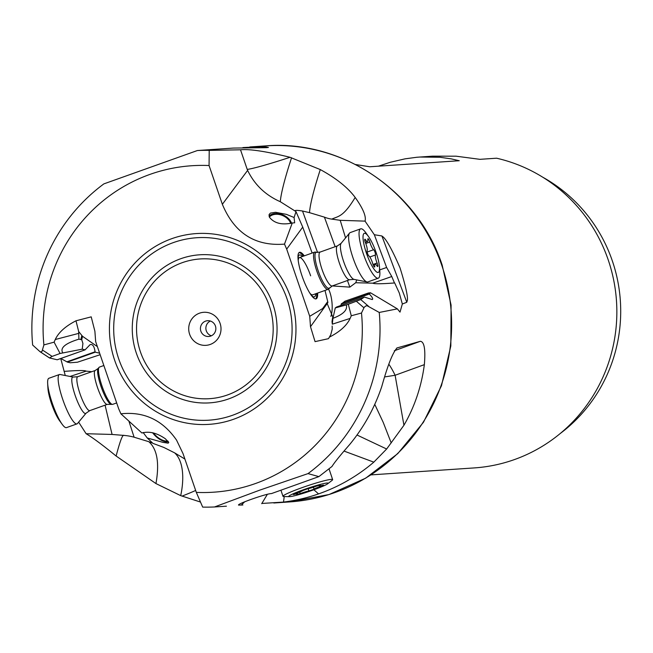 <?xml version="1.0" encoding="UTF-8"?>
<svg xmlns="http://www.w3.org/2000/svg" width="653" height="653" viewBox="0 0 653 653"><rect width="100%" height="100%" fill="white"/><g stroke="black" fill="none" stroke-linecap="round" stroke-linejoin="round"><path stroke-width="0.98" d="M242.908 147.57L260.784 146.672L266.514 147.015L268.44 147.447L266.489 147.66L233.317 148.068M233.35 148.068L197.386 150.533A178.424 174.057 86.1 0 1 209.213 150.386L240.508 149.798C249.462 148.86 265.967 151.357 290.038 157.3L320.288 169.576C336.181 178.245 347.812 187.533 355.183 197.451C343.405 216.935 338.613 216.07 331.757 219.114A58.46 35.172 -110.9 0 1 324.419 217.139L309.506 212.658C310.102 204.397 313.693 190.039 320.288 169.576M345.568 237.921L340.213 220.314L365.043 221.13C366.374 216.486 363.092 208.593 355.183 197.451M365.043 221.13L374.332 234.729L381.907 235.962C381.899 236.827 385.49 234.207 400.028 267.852C411.561 304.78 406.035 300.723 406.803 302.282L402.338 304.004L400.011 312.118L397.367 308.869L379.246 312.452L367.264 305.808L365.941 305.873L364.194 307.302L361.493 313.024A163.593 159.593 86.1 0 1 255.862 483.383A163.593 159.593 86.1 0 1 196.324 492.386L183.036 453.631L176.555 440.122C162.662 420.083 144.109 411.317 120.895 413.814L118.691 408.802L95.665 341.625L94.889 331.234L91.216 316.852L75.985 320.794L78.67 331.536L82.539 336.303L81.723 339.691L78.907 339.16L78.67 331.536M85.184 349.812L57.219 359.779L49.489 357.958L40.037 351.714L32.65 345.037A178.424 174.057 86.1 0 1 103.884 183.877L197.386 150.533M40.037 351.714L41.384 351.926L42.004 351.387L43.898 344.906A163.593 159.593 86.1 0 1 209.066 165.544L209.213 150.386M49.489 357.958L52.126 356.391L60.068 353.477L54.109 342.164L43.898 344.906M361.493 313.024L351.281 315.766L350.13 318.411C346.849 325.488 339.935 331.724 329.406 337.136L328.467 338.67L315.056 341.633L310.502 326.696L309.726 316.305L286.691 249.128L284.496 244.116C255.094 246.401 234.378 233.129 222.355 204.299L209.066 165.544M54.109 342.164L55.26 339.519C58.541 332.442 65.455 326.206 75.985 320.794M200.504 502.059L180.71 495.635A59.407 28.936 112.8 0 0 174.637 452.864L163.83 447.436L152.941 443.371L147.252 437.983L143.113 432.482M147.252 437.983L162.801 442.334L168.131 443.167L168.776 442.465L165.315 438.743C156.883 432.923 149.088 431.013 141.938 433.004L120.895 413.814M174.637 452.864L184.897 459.059M196.324 492.386L202.683 507.103A178.424 174.057 -93.9 0 0 214.502 506.965L259.812 490.117L308.012 473.613A178.424 174.057 -93.9 0 0 379.246 312.452M351.281 315.766L348.302 304.257L360.742 299.572L364.325 297.082L336.621 307L364.35 297.066L372.21 299.547C373.336 299.066 372.373 297.221 369.32 294.013L341.266 304.061L344.947 301.204L368.382 292.993L370.504 292.781L369.32 294.013M348.302 304.257L346.302 304.902C347.747 309.906 343.29 314.387 332.916 318.338L332.312 324.182L350.13 318.411M346.302 304.902L335.267 307.938L332.916 318.338M332.695 317.627L332.042 321.733L332.312 324.182M335.267 307.938L336.621 307M340.833 305.49L341.266 304.061M327.186 303.572L332.891 317.244M329.406 337.136L330.826 334.524L332.238 329.096L332.14 326.027M309.726 316.305L322.639 308.559L322.77 309.644L310.502 326.696M322.77 309.644L327.888 302.608L327.724 301.58L322.639 308.559M324.998 290.43L327.724 301.58M286.691 249.128L302.731 227.105L312.15 253.038M304.282 255.854A24.716 5.559 70.3 0 0 299.474 252.327A24.716 5.559 70.3 0 0 307.016 288.014A24.716 5.559 70.3 0 0 316.134 298.854A24.716 5.559 70.3 0 0 317.611 293.083M284.496 244.116L292.258 222.983L294.666 222.82L294.095 217.514L296.005 211.621L302.731 227.105M292.258 222.983C281.761 225.203 274.154 223.277 269.436 217.204L269.077 214.576L270.407 213.09L275.558 212.29L286.414 214.364L294.095 217.514M269.003 216.012A13.346 9.664 -155 0 1 281.345 214.298A13.346 9.664 -155 0 1 291.581 223.212M296.005 211.621L280.317 201.72C265.436 195.141 254.539 184.701 247.626 170.392L222.355 204.299M290.038 157.3A59.407 3.469 -18.9 0 1 247.234 169.429A3.428 1.159 69.9 0 0 247.626 170.392M247.234 169.429L240.508 149.798M291.565 157.781A59.407 6.252 -70.6 0 0 280.317 201.72M317.57 252.45L302.51 211.009C297.401 210.217 294.944 210.16 295.148 210.854L295.001 210.69M302.51 211.009L309.506 212.658M374.332 234.729L386.633 267.485L391.767 276.521L394.477 282.961C381.613 283.941 374.389 284.014 372.79 283.173L355.722 282.733L349.845 287.124L332.271 285.941L328.565 288.969A19.77 4.449 -109.7 0 1 328.067 289.336A19.77 4.449 -109.7 0 1 320.778 280.659A19.77 4.449 -109.7 0 1 314.746 252.107A19.77 4.449 -109.7 0 1 315.358 252.074L316.721 252.344A19.051 4.285 -109.7 0 0 315.562 261.192A19.051 4.285 -109.7 0 0 321.945 279.892A19.051 4.285 70.3 0 0 329.447 287.891M355.722 282.733L356.783 279.925M340.213 220.314L331.757 219.114M379.703 269.909L386.633 267.485M394.681 282.945L399.277 292.985L402.338 304.004M180.71 495.635L155.945 483.571L116.12 456.031C120.062 441.012 122.682 434.147 123.972 435.42L112.079 434.449L86.114 433.714C92.914 437.804 102.913 445.24 116.12 456.031M86.114 433.714L78.638 422.132M308.012 473.613L318.884 476.617L331.993 466.462C334.14 462.879 340.033 455.557 349.69 444.505C363.892 427.266 374.593 407.905 381.801 386.437C387.694 365.321 392.788 352.473 397.089 347.894L396.959 347.943M396.836 347.992L420.336 341.299C424.295 341.682 425.634 349.461 424.352 364.643C421.463 386.478 414.663 406.688 403.938 425.258L395.114 375.271L384.903 376.887M357.02 435.02L386.641 449.011L403.938 425.258M386.641 449.011L373.81 462.153A178.424 174.057 86.1 0 1 318.542 493.905A178.424 174.057 86.1 0 1 283.508 502.075L261.845 503.455M226.42 506.189L214.502 506.965M152.671 443.109L148.819 441.697C157.218 449.166 159.593 463.124 155.945 483.571M128.845 420.973L134.11 437.208A58.46 50.934 57.8 0 0 123.972 435.42M134.11 437.208L148.819 441.697M112.079 434.449L105.068 405.17M65.267 375.516L60.737 358.521M64.125 371.386L64.345 371.361C77.813 370.341 85.078 370.267 86.139 371.141L91.812 371.696M100.146 354.701L77.438 362.211L70.238 362.766L67.39 362.105L60.827 358.489M60.068 353.477L82.229 349.175L82.915 343.454L81.723 339.691M57.203 359.762L85.086 349.828L82.229 349.175M97.379 346.612L82.539 336.303M85.086 349.828L90.114 344.637C92.628 343.886 94.285 346.27 95.077 351.779L95.273 352.179L67.39 362.105M99.631 353.183L95.273 352.179M62.704 352.783C59.913 347.869 65.308 343.331 78.907 339.16M242.875 505.006L238.557 505.104C236.827 503.945 267.077 493.358 271.411 493.603L318.884 476.617M374.765 404.37L383.229 422.409L391.204 442.905M267.379 494.313L261.706 503.683M241.43 504.924L244.704 501.79M542.823 177.249A151.978 148.264 86.1 0 1 560.119 433.592M378.446 166.18L390.241 162.279L405.048 158.842L416.834 157.259L432.555 156.165L456.023 156.181L479.906 159.332L496.598 158.206A156.924 153.088 -93.9 0 1 608.106 259.567A156.924 153.088 -93.9 0 1 474.323 467.915L370.994 474.886M419.765 157.03L439.942 157.267L451.109 158.85L459.255 160.728L369.761 166.768L355.485 164.515M153.414 432.931A12.358 6.318 -138.5 0 0 167.878 441.02M168.458 441.771A13.346 6.824 41.5 0 1 152.598 432.719M290.748 223.44A12.358 8.954 25 0 0 280.929 214.927A12.358 8.954 25 0 0 269.346 217.033M370.504 292.781L397.367 308.869M328.492 289.05A17.296 5.885 -96 0 1 330.867 316.387M299.05 252.572A24.716 5.559 -109.7 0 1 303.376 256.18M316.697 293.401A24.716 5.559 -109.7 0 1 315.644 298.935M302.396 256.531A22.243 5.004 70.3 0 0 298.046 258.808M310.918 294.756A22.243 5.004 70.3 0 0 315.717 293.752M328.067 289.336L312.738 294.821A19.77 4.449 -109.7 0 1 309.963 293.319M298.217 260.523A19.77 4.449 -109.7 0 1 299.409 257.6A19.77 4.449 -109.7 0 1 310.648 275.827M210.242 344.449A16.554 16.154 -93.9 0 0 220.094 323.357A16.554 16.154 -93.9 0 0 199.483 313.187A16.554 16.154 -93.9 0 0 189.631 334.279A16.554 16.154 -93.9 0 0 210.242 344.449M210.723 336.058A7.909 7.714 86.1 0 1 200.593 330.173A7.909 7.714 86.1 0 1 207.613 320.705A7.909 7.714 86.1 0 1 210.723 336.058M211.368 335.797A7.909 7.714 86.1 0 1 210.372 321.031M358.203 270.424A26.193 5.893 -109.7 0 1 349.551 233.072A26.193 5.893 -109.7 0 1 350.212 232.59L360.636 228.852A26.193 5.893 70.3 0 0 368.635 266.685A26.193 5.893 -109.7 0 0 378.299 278.178L367.868 281.916A26.193 5.893 -109.7 0 1 367.051 281.957A26.193 5.893 -109.7 0 1 358.203 270.424M379.483 266.979A20.765 4.669 -109.7 0 1 379.515 269.469A20.765 4.669 -109.7 0 1 370.618 263.306A20.765 4.669 -109.7 0 1 363.076 238.688A20.765 4.669 -109.7 0 1 368.659 236.753A20.765 4.669 -109.7 0 1 371.941 242.426A20.765 4.669 -109.7 0 1 379.483 266.979L379.809 271.322A26.193 5.893 -109.7 0 1 379.858 274.464A26.193 5.893 -109.7 0 1 378.299 278.178M373.524 265.747A2.89 0.653 70.3 0 0 374.593 267.02A2.89 0.653 70.3 0 0 374.749 266.163A6.848 1.543 -109.7 0 1 375.124 264.139A6.848 1.543 -109.7 0 1 376.928 265.82A2.89 0.653 70.3 0 0 377.687 266.53A2.89 0.653 70.3 0 0 377.099 263.02A6.848 1.543 -109.7 0 1 375.459 254.98A2.89 0.653 70.3 0 0 375.026 252.278A2.89 0.653 70.3 0 0 373.63 249.724A6.848 1.543 -109.7 0 1 371.663 246.875A6.848 1.543 -109.7 0 1 369.81 242.026A2.89 0.653 70.3 0 0 367.974 238.72A2.89 0.653 70.3 0 0 367.81 239.569A6.848 1.543 -109.7 0 1 367.435 241.594A6.848 1.543 -109.7 0 1 365.639 239.912A2.89 0.653 70.3 0 0 364.88 239.21A2.89 0.653 70.3 0 0 365.46 242.712A6.848 1.543 -109.7 0 1 367.1 250.752A2.89 0.653 70.3 0 0 368.096 254.809A2.89 0.653 70.3 0 0 368.929 256.009A6.848 1.543 -109.7 0 1 372.749 263.706A2.89 0.653 70.3 0 0 373.524 265.747M368.659 236.753L366.162 233.194A26.193 5.893 70.3 0 0 360.636 228.852M103.86 365.517L99.436 367.092A19.77 3.934 70.4 0 0 99.044 367.378A19.77 3.934 70.4 0 0 99.256 376.275A19.77 3.934 70.4 0 0 112.218 404.37A19.77 3.934 70.4 0 0 112.7 404.346L116.683 402.925M73.185 377.067L60.035 374.496A26.193 5.208 70.4 0 0 59.407 374.528A26.193 5.208 70.4 0 0 59.178 386.698A26.193 5.208 70.4 0 0 67.945 412.255A26.193 5.208 70.4 0 0 76.981 423.887A26.193 5.208 70.4 0 0 77.495 423.511L86.049 413.21A19.312 3.845 70.4 0 1 79.446 405.807A19.312 3.845 70.4 0 1 72.548 386.062A19.312 3.845 70.4 0 1 73.185 377.067L77.723 376.716A17.99 3.575 70.4 0 0 77.56 385.074A17.99 3.575 70.4 0 0 83.592 402.623A17.99 3.575 70.4 0 0 89.796 410.615L107.296 404.378L112.218 404.37M59.407 374.528L48.91 378.267A26.193 5.208 70.4 0 0 47.661 383.433A26.193 5.208 70.4 0 0 48.681 390.437A26.193 5.208 -109.6 0 0 62.255 424.401A26.193 5.208 -109.6 0 0 66.484 427.617L76.981 423.887M47.661 383.433L47.922 388.127A20.765 4.13 70.4 0 0 48.722 393.677A20.765 4.13 70.4 0 0 59.488 420.605L62.255 424.401M289.418 496.647L283.81 496.566A26.193 2.179 161.4 0 1 282.986 496.313A26.193 2.179 161.4 0 1 290.92 491.921A26.193 2.179 -18.6 0 1 326.018 480.322A26.193 2.179 -18.6 0 1 332.646 479.612A26.193 2.179 -18.6 0 1 332.148 480.306L327.733 483.759A20.765 1.722 -18.6 0 1 321.839 486.689A20.765 1.722 -18.6 0 1 289.418 496.647A20.765 1.722 -18.6 0 1 295.05 492.966A20.765 1.722 -18.6 0 1 322.876 483.775A20.765 1.722 -18.6 0 1 327.733 483.759M322.713 485.603L323.586 485.122L322.313 485.334A6.848 0.571 -18.6 0 1 319.309 485.848A6.848 0.571 -18.6 0 1 320.28 485.195L316.689 486.036A6.848 0.571 -18.6 0 1 307.963 488.697L302.821 490.525A6.848 0.571 -18.6 0 1 300.747 491.627A6.848 0.571 -18.6 0 1 296.127 493.333L293.311 494.533L294.576 494.321A6.848 0.571 -18.6 0 1 297.58 493.807A6.848 0.571 -18.6 0 1 296.609 494.46L300.2 493.619A6.848 0.571 -18.6 0 1 308.926 490.958L314.077 489.13A6.848 0.571 -18.6 0 1 320.762 486.322L322.713 485.603M265.526 145.897C341.829 139.481 418.002 191.043 442.187 265.126L451.076 305.057L450.831 345.968L441.469 385.727L423.479 422.254L397.783 453.606L365.737 478.143L329.014 494.541L289.565 501.928A178.424 174.057 -93.9 0 0 441.681 265.045A178.424 174.057 -93.9 0 0 265.526 145.897L249.781 146.958M40.372 351.894L49.424 357.877M52.126 356.391L42.559 350.073M290.642 297.425A95.607 93.265 -93.9 0 0 171.625 238.729A95.607 93.265 -93.9 0 0 114.748 360.505A95.607 93.265 -93.9 0 0 233.766 419.202A95.607 93.265 -93.9 0 0 290.642 297.425M356.424 301.319L363.941 307.783M341.446 303.637L369.157 293.719M349.845 287.124L347.445 280.512M335.16 246.687L324.419 217.139M406.803 302.282L381.907 235.962M195.663 490.46A59.407 3.469 -18.9 0 1 182.007 496.125M86.139 371.141L70.067 376.454M81.796 335.626L80.907 339.315M78.784 333.356L55.26 339.519M95.077 351.779L66.843 361.835M394.306 350.767L420.336 341.299M388.91 364.333A34.601 9.664 -110 0 1 395.114 375.271L424.352 364.643M344.139 451.117L373.81 462.153M313.873 489.766L318.542 493.905M284.235 496.566L283.508 502.075M368.545 306.281L360.742 299.572M372.79 283.173L391.767 276.521M287.002 298.788A91.428 89.192 86.1 0 1 232.615 415.251A91.428 89.192 86.1 0 1 118.789 359.117A91.428 89.192 86.1 0 1 173.184 242.655A91.428 89.192 86.1 0 1 287.002 298.788M136.404 353.314A74.197 72.385 86.1 0 1 180.546 258.792A74.197 72.385 86.1 0 1 272.921 304.347A74.197 72.385 86.1 0 1 228.779 398.869A74.197 72.385 86.1 0 1 136.404 353.314M269.281 305.718A70.026 68.312 86.1 0 1 227.619 394.91A70.026 68.312 86.1 0 1 140.444 351.926A70.026 68.312 86.1 0 1 182.105 262.726A70.026 68.312 86.1 0 1 269.281 305.718M349.633 279.721A17.99 4.049 -109.7 0 1 342.996 271.836A17.99 4.049 -109.7 0 1 337.511 245.846L341.111 243.332A19.312 4.342 -109.7 0 0 347.494 270.873A19.312 4.342 -109.7 0 0 354.016 279.378L349.633 279.721L332.238 285.949A17.99 4.049 70.3 0 1 325.602 278.064A17.99 4.049 -109.7 0 1 320.117 252.074L316.721 252.344M373.924 266.457L374.749 266.163M364.741 240.239L365.639 239.912M365.762 243.479L369.81 242.026M367.141 252.05L373.63 249.724M369.818 256.996L375.459 254.98M372.994 264.489L377.099 263.02M107.296 404.378A17.99 3.575 70.4 0 1 101.093 396.395A17.99 3.575 70.4 0 1 95.069 378.838A17.99 3.575 -109.6 0 1 95.224 370.48L98.146 368.455A19.051 3.787 -109.6 0 0 98.358 377.034A19.051 3.787 70.4 0 0 110.839 404.101M320.574 485.767L320.762 486.322M313.424 487.195L314.077 489.13M308.159 488.664L308.926 490.958M299.678 492.06L300.2 493.619M289.565 501.928L273.819 502.998M332.05 321.407L332.573 317.872M314.746 252.107L299.409 257.6M337.511 245.846L320.117 252.074M341.111 243.332L349.551 233.072M354.016 279.378L367.051 281.957M373.132 264.857L375.124 264.139M365.313 242.353L367.435 241.594M77.723 376.716L95.224 370.48M98.146 368.455L99.044 367.378M89.796 410.615L86.049 413.21M332.646 479.612L329.055 468.927M282.986 496.313L281.027 490.476M319.097 485.228L319.309 485.848M297.295 492.942L297.58 493.807"/></g></svg>
